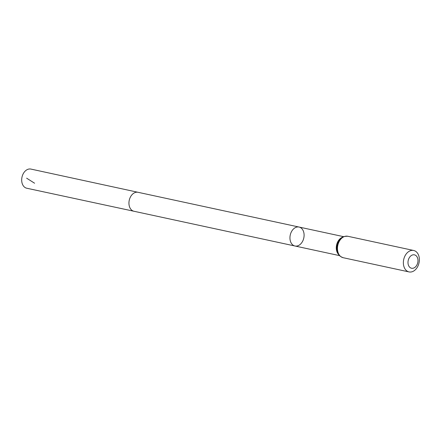 <?xml version="1.0" encoding="UTF-8"?>
<svg xmlns="http://www.w3.org/2000/svg" width="441" height="441" viewBox="0 0 441 441"><rect width="100%" height="100%" fill="white"/><g stroke="black" fill="none" stroke-linecap="round" stroke-linejoin="round"><path stroke-width="0.66" d="M299.07 227.049L138.061 192.304A9.696 6.929 -77.8 0 1 138.066 192.304A9.696 6.929 -77.8 0 0 130.304 197.254A9.696 6.929 -77.8 0 0 133.97 211.261A9.696 6.929 -77.8 0 1 133.97 211.261L294.979 246.006A9.696 6.929 -77.8 0 1 291.314 231.999A9.696 6.929 -77.8 0 1 299.07 227.049A9.696 6.929 -77.8 0 1 302.73 241.056A9.696 6.929 -77.8 0 1 294.979 246.006A9.696 6.929 -77.8 0 1 291.314 231.999A9.696 6.929 -77.8 0 1 299.07 227.049L343.616 236.663M417.021 264.749A6.858 4.901 -77.8 0 1 408.41 265.129A6.858 4.901 -77.8 0 1 413.526 254.771A6.858 4.901 -77.8 0 1 417.021 264.749M417.82 266.32A10.97 7.839 -77.8 0 1 409.05 271.921A10.97 7.839 -77.8 0 1 403.702 259.545A10.97 7.839 -77.8 0 1 413.675 250.477A10.97 7.839 -77.8 0 1 417.82 266.32M133.97 211.261L26.763 188.23A9.796 7.001 -77.8 0 1 23.059 174.079A9.796 7.001 -77.8 0 1 30.898 169.079L138.061 192.304M34.591 183.224L26.631 178.181M342.321 237.324A9.696 6.929 102.2 0 0 337.646 241.999A9.696 6.929 102.2 0 0 338.616 254.479M343.153 257.704A10.97 7.839 -77.8 0 1 337.806 245.328A10.97 7.839 -77.8 0 1 347.778 236.26C340.634 236.321 341.67 238.294 339.272 240.306L337.178 245.262L337.723 252.781C338.787 254.314 338.038 255.593 343.153 257.704L409.05 271.921M339.779 255.615A10.336 7.381 -77.8 0 1 337.194 245.196A10.336 7.381 -77.8 0 1 343.848 236.767M294.979 246.006L339.526 255.62M413.675 250.477L347.778 236.26"/></g></svg>
